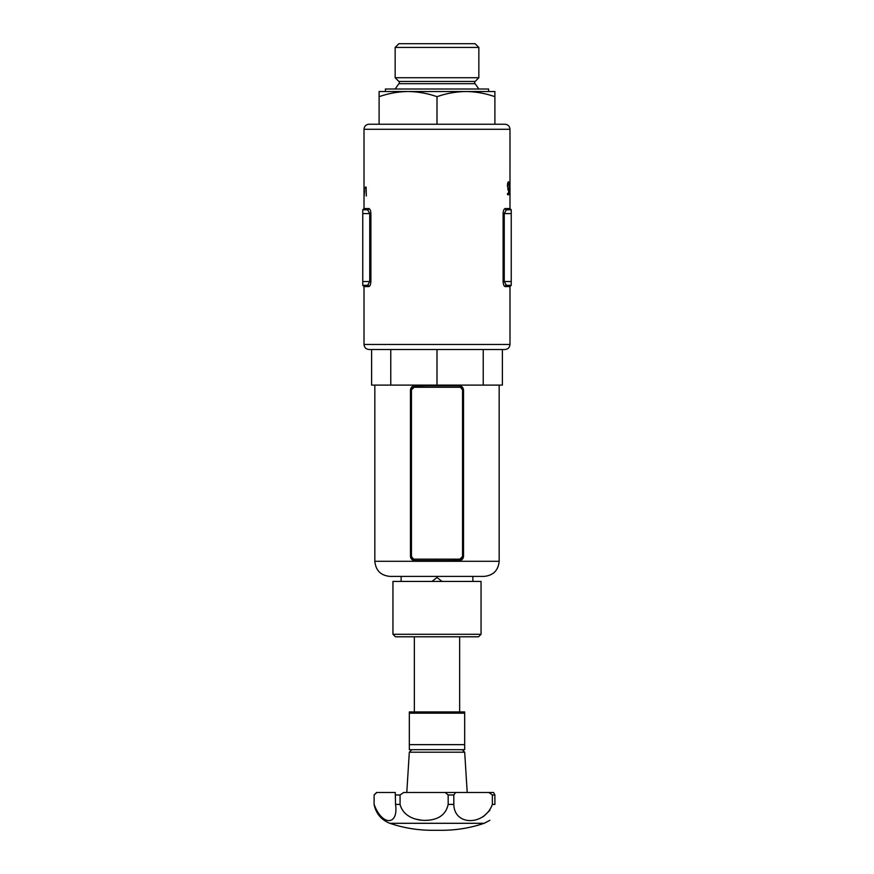 <?xml version="1.0" encoding="UTF-8"?>
<svg xmlns="http://www.w3.org/2000/svg" width="874" height="874" viewBox="0 0 874 874"><rect width="100%" height="100%" fill="white"/><g stroke="black" fill="none" stroke-linecap="round" stroke-linejoin="round"><path stroke-width="1.31" d="M502.921 349.502L371.559 349.502M369.047 124.239L504.954 124.239C508.012 124.534 509.695 126.217 509.99 129.276L364.01 129.276C364.305 126.217 365.988 124.534 369.047 124.239M364.01 129.276L364.01 208.558L368.795 208.558C369.975 208.788 370.674 210.47 370.893 213.584L370.893 281.537C370.674 284.662 369.975 286.344 368.795 286.574A1.256 1.18 90 0 0 367.615 285.317L362.754 285.317L367.615 285.317L362.754 285.317L367.615 285.317L369.746 281.537L369.746 213.584L367.615 209.815L362.754 209.815L367.615 209.815L362.754 209.815L362.754 281.537L370.893 281.537M364.239 187.156L364.196 196.191L364.185 187.156M365.627 187.047L365.627 188.511L365.627 187.047M366.108 187.156L366.315 195.973L365.922 187.156M506.385 209.815L504.254 213.584L504.254 281.537L503.107 281.537L503.107 213.584C503.326 210.47 504.025 208.788 505.205 208.558A1.256 1.18 -90 0 0 506.385 209.815L511.246 209.815L506.385 209.815L511.246 209.815L511.246 285.317L506.385 285.317A1.256 1.18 -90 0 0 505.205 286.574C504.025 286.344 503.326 284.662 503.107 281.537L503.162 282.553M509.99 129.276L509.99 208.558L511.246 209.815M509.345 183.42L509.345 182.131L509.979 182.131L509.761 195.033L509.345 183.42M508.46 183.092L507.718 186.282L508.428 189.068L508.952 188.423L508.723 194.716L507.554 194.716L507.554 193.416L508.548 193.416L508.679 190.106L507.423 186.238C507.51 183.464 507.86 181.989 508.471 181.803L509.16 185.354L508.46 183.092L507.728 183.092M368.795 286.574L364.01 286.574L362.754 285.317L362.754 281.537M368.347 285.055L367.615 285.317M509.979 171.249L509.99 209.815M504.954 349.502L369.047 349.502C365.988 349.196 364.305 347.524 364.01 344.465L509.99 344.465C509.695 347.524 508.012 349.196 504.954 349.502M364.01 209.815L364.021 171.249M364.01 193.099L364.01 192.422M364.316 193.919L364.491 190.095M364.239 190.095L364.239 193.919M508.056 190.106L508.679 190.106M507.685 189.068L508.428 189.068M511.246 281.537L504.254 281.537L506.385 285.317L505.653 285.055M367.615 209.815A1.256 1.18 90 0 0 368.795 208.558M398.883 81.457L475.117 81.457A1.508 1.508 0 0 0 475.117 83.685L398.883 83.685A1.508 1.508 0 0 0 398.883 81.457L395.157 77.731L395.157 47.425L398.883 43.7L475.117 43.7L478.843 47.425L395.157 47.425M478.843 47.425L478.843 77.731L395.157 77.731M475.117 81.457L478.843 77.731M398.883 83.685L395.157 89.006M475.117 83.685L478.843 89.006M488.599 91.519L488.599 89.006L385.401 89.006L385.401 91.519L408.06 91.519C398.183 91.661 388.537 93.387 379.108 96.686L379.108 91.519L408.06 91.519C417.903 91.661 427.55 93.376 437 96.686C446.428 93.387 456.075 91.661 465.94 91.519L408.06 91.519M494.892 91.519L494.892 96.686C485.441 93.376 475.795 91.661 465.94 91.519L494.892 91.519M494.892 124.239L494.892 96.686M437 124.239L437 96.686M379.108 124.239L379.108 96.686M442.047 581.429L437 577.485L431.953 581.429M414.8 385.816L414.352 387.258L427.67 387.258L414.352 387.073L411.184 390.143L411.184 556.257L414.8 560.584C412.222 560.42 410.78 558.978 410.463 556.257L410.463 390.143C410.78 387.422 412.222 385.98 414.8 385.816L459.2 385.816C461.778 385.98 463.22 387.422 463.537 390.143L463.537 556.257C463.22 558.978 461.778 560.42 459.2 560.584L414.8 560.584M414.352 387.258A2.884 2.884 0 0 0 411.457 390.143L411.457 556.257A2.884 2.884 0 0 0 414.352 559.142L459.648 559.142A2.884 2.884 0 0 0 462.543 556.257L462.543 390.143A2.884 2.884 0 0 0 459.648 387.258L446.33 387.258L459.648 387.258M499.163 561.294C498.267 570.46 493.242 575.496 484.065 576.392L389.935 576.392C380.758 575.496 375.733 570.46 374.837 561.294L499.163 561.294L499.163 385.106M371.614 349.873L371.614 385.106L437 385.106L437 349.873M414.352 559.142L427.67 559.142M437 385.106L502.386 385.106L502.386 349.873M483.235 385.106L483.235 349.873M390.765 385.106L390.765 349.873M446.33 559.142L459.648 559.327L462.816 556.257L462.816 390.143L459.2 385.816M427.67 387.258L446.33 387.258M459.648 559.142L459.2 560.584M459.648 711.928L459.648 636.796M414.352 711.928L414.352 636.796M481.05 634.284L478.526 636.796L395.474 636.796L392.95 634.284L481.05 634.284L481.05 581.429L392.95 581.429L392.95 634.284M464.684 744.637L464.684 749.674L409.316 749.674L409.316 744.637L464.684 744.637L464.684 713.184L409.316 713.184L409.316 744.637M409.316 713.184L409.316 711.928L464.684 711.928L464.684 713.184M403.821 811.902L405.765 813.923M412.976 818.228L415.609 819.08M415.685 819.102L421.104 820.107M426.654 820.304L429.309 820.107M389.804 823.297L484.196 823.297C470.42 827.951 456.272 830.278 441.731 830.3L432.269 830.3C417.728 830.278 403.58 827.951 389.804 823.297C381.195 819.801 375.962 813.519 374.083 804.419L374.148 794.979L376.836 792.467L395.267 792.467L395.54 804.419L400.074 804.419L400.074 794.979L403.712 792.467L445.128 792.467L448.165 794.979L448.165 804.419L453.814 804.419L453.814 794.979L455.649 792.467L488.861 792.467L492.368 794.979L492.368 804.419L494.892 804.419C488.85 825.985 488.85 825.985 494.892 804.419C488.85 825.985 488.85 825.985 494.892 804.419L494.892 794.979L493.548 792.467L489.855 792.467M448.165 804.419C446.669 811.148 442.943 815.737 437 818.206C424.939 823.111 404.105 820.194 400.074 804.419M395.54 804.419C398.675 825.974 381.894 825.996 374.148 804.419M406.792 792.467L409.316 752.197L464.684 752.197L462.171 749.674M467.208 792.467L464.684 752.197M488.861 792.467L493.548 792.467M492.368 804.419C484.458 825.974 454.207 825.996 453.814 804.419M403.712 792.467L479.782 792.467M483.246 816.731L489.855 810.384M505.205 208.558L509.99 208.558M509.99 344.465L509.99 286.574L505.205 286.574M370.893 213.584L362.754 213.584M511.246 213.584L503.107 213.584M437 560.365L437 559.36M463.537 390.143L462.543 390.143M410.463 390.143L411.457 390.143M410.463 556.257L411.457 556.257M463.537 556.257L462.543 556.257M492.368 794.979L494.892 794.979M448.165 794.979L453.814 794.979M395.54 794.979L400.074 794.979M374.083 804.419L374.148 794.979M364.01 286.574L364.01 344.465M509.99 286.574L511.246 285.317M364.01 208.558L362.754 209.815M374.837 561.294L374.837 385.106M401.133 581.429L401.133 576.392M472.867 581.429L472.867 576.392M441.731 830.3L432.269 830.3M409.316 752.197L411.829 749.674M374.083 794.979L376.596 792.467M489.855 820.325L484.196 823.297"/></g></svg>
